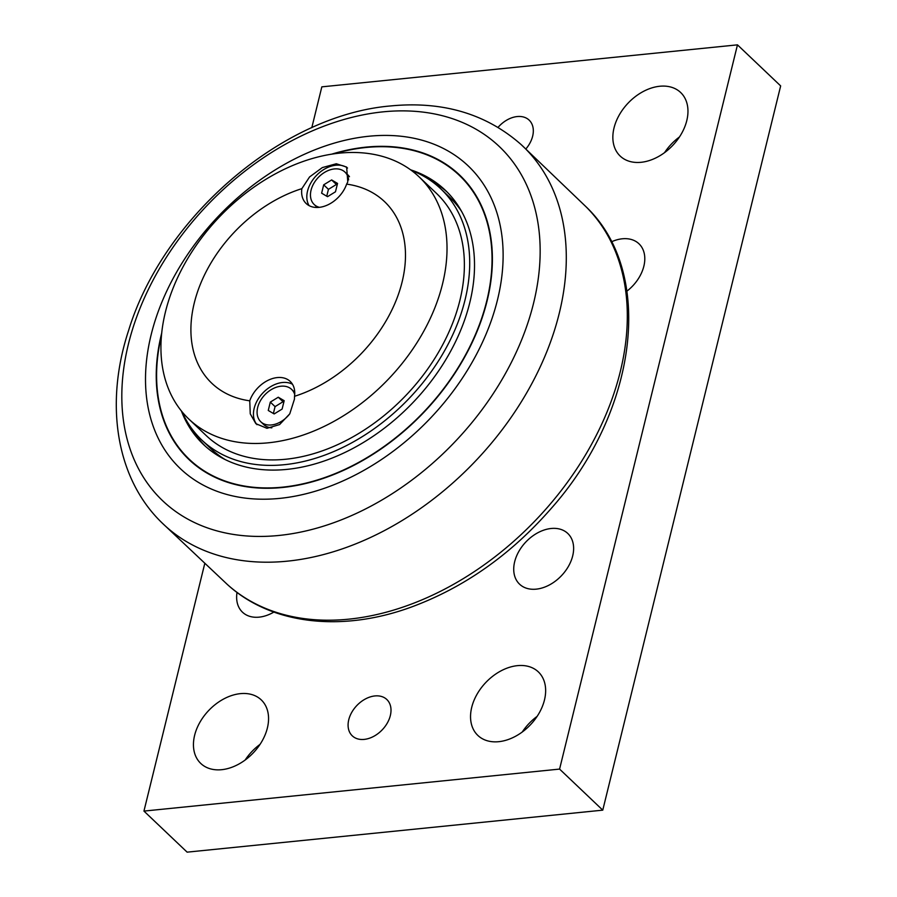 <?xml version="1.0" encoding="UTF-8"?>
<svg xmlns="http://www.w3.org/2000/svg" width="897" height="897" viewBox="0 0 897 897"><rect width="100%" height="100%" fill="white"/><g stroke="black" fill="none" stroke-linecap="round" stroke-linejoin="round"><path stroke-width="1.35" d="M294.429 399.21L289.776 413.82L279.584 424.573L266.958 428.306L255.858 423.676L250.252 413.842L249.758 400.813A27.157 19.028 133.6 0 1 268.315 380.193A27.157 19.028 133.6 0 1 290.213 381.427A27.157 19.028 133.6 0 1 294.519 396.295L294.429 399.21M257.002 424.685A27.157 19.028 133.6 0 1 254.176 408.314A27.157 19.028 133.6 0 1 292.478 384.241M347.789 181.945L346.634 184.12A27.157 19.028 133.6 0 1 328.067 204.751A27.157 19.028 133.6 0 1 306.169 203.518A27.157 19.028 133.6 0 1 301.863 188.65L309.555 176.967L322.337 167.582L336.308 163.759L346.634 167.066L347.789 181.945M309.095 205.626A27.157 19.028 133.6 0 1 307.548 191.039A27.157 19.028 133.6 0 1 324.658 169.006A27.157 19.028 133.6 0 1 347.531 168.042M294.519 396.295A125.322 87.839 -46.4 0 0 402.103 281.972A125.322 87.839 -46.4 0 0 346.634 184.12M301.863 188.65A125.322 87.839 -46.4 0 0 194.279 302.973A125.322 87.839 -46.4 0 0 249.758 400.813M271.836 427.835A22.347 15.664 133.6 0 1 263.774 424.595L260.814 421.781A22.347 15.664 133.6 0 1 257.686 407.451A22.347 15.664 133.6 0 1 272.565 388.883A22.347 15.664 133.6 0 1 291.615 389.388A22.347 15.664 133.6 0 1 294.709 394.478M291.615 389.388L294.575 392.202A22.347 15.664 133.6 0 1 294.743 392.359M317.314 207.476A22.347 15.664 133.6 0 1 317.146 207.319L314.185 204.505A22.347 15.664 133.6 0 1 311.057 190.186A22.347 15.664 133.6 0 1 325.936 171.607A22.347 15.664 133.6 0 1 344.986 172.112A22.347 15.664 133.6 0 1 348.619 179.938M344.986 172.112L347.935 174.926A22.347 15.664 133.6 0 1 349.46 176.72M442.524 283.968A167.1 117.115 133.6 0 1 331.262 422.812A167.1 117.115 133.6 0 1 188.841 419.067A167.1 117.115 133.6 0 1 165.429 311.977A167.1 117.115 133.6 0 1 276.691 173.132A167.1 117.115 133.6 0 1 419.112 176.877A167.1 117.115 133.6 0 1 442.524 283.968M419.112 176.877L436.435 193.337A167.1 117.115 133.6 0 1 406.173 395.14A167.1 117.115 133.6 0 1 206.164 435.538L188.841 419.067M161.718 332.989A196.342 137.611 -46.4 0 0 161.527 333.762A196.342 137.611 -46.4 0 0 189.032 459.6A196.342 137.611 133.6 0 1 161.55 333.774A196.342 137.611 133.6 0 1 161.707 333.146M331.924 154.105A196.342 137.611 133.6 0 1 459.612 175.027A196.342 137.611 -46.4 0 0 331.778 154.127M181.373 410.949A175.453 122.979 -46.4 0 0 203.428 444.464A175.453 122.979 -46.4 0 0 352.97 448.399A175.453 122.979 -46.4 0 0 469.793 302.614A175.453 122.979 -46.4 0 0 445.215 190.164A175.453 122.979 -46.4 0 0 410.624 169.825M447.121 192.036A175.453 122.979 -46.4 0 0 429.809 179.983M192.485 429.596A175.453 122.979 -46.4 0 0 205.402 446.28M182.024 411.757A173.356 121.51 -46.4 0 0 201.847 440.079L210.694 448.489A173.356 121.51 -46.4 0 0 225.259 459.634M461.462 211.199A173.356 121.51 -46.4 0 0 449.599 197.217L440.752 188.796A173.356 121.51 -46.4 0 0 411.465 170.441M201.847 440.079A173.356 121.51 -46.4 0 0 349.606 443.959A173.356 121.51 -46.4 0 0 465.038 299.912A173.356 121.51 -46.4 0 0 440.752 188.796M497.499 299.811A208.866 146.402 -46.4 0 0 368.79 136.254A208.866 146.402 -46.4 0 0 151.133 334.816A208.866 146.402 -46.4 0 0 279.842 498.373A208.866 146.402 -46.4 0 0 497.499 299.811M189.032 459.6A196.342 137.611 -46.4 0 0 356.378 464.007A196.342 137.611 -46.4 0 0 487.105 300.865A196.342 137.611 -46.4 0 0 459.6 175.027M273.865 612.079A34.994 24.522 133.6 0 1 259.132 617.147A34.994 24.522 133.6 0 1 242.47 612.18A34.994 24.522 133.6 0 1 237.032 592.412M551.128 528.49A34.994 24.522 133.6 0 1 567.779 533.457A34.994 24.522 133.6 0 1 568.507 566.231A34.994 24.522 133.6 0 1 536.227 589.15A34.994 24.522 133.6 0 1 519.565 584.171A34.994 24.522 133.6 0 1 518.847 551.408A34.994 24.522 133.6 0 1 551.128 528.49M611.44 241.831A34.994 24.522 133.6 0 1 622.283 238.793A34.994 24.522 133.6 0 1 638.944 243.76A34.994 24.522 133.6 0 1 626.925 291.144M537.135 716.367A43.863 30.745 -46.4 0 0 522.245 732.03M498.754 741.684A43.863 30.745 133.6 0 1 477.877 735.45A43.863 30.745 133.6 0 1 485.815 682.482A43.863 30.745 133.6 0 1 538.323 671.875A43.863 30.745 133.6 0 1 539.22 712.958A43.863 30.745 133.6 0 1 498.754 741.684M679.455 136.972A43.863 30.745 -46.4 0 0 664.554 152.636M641.063 162.301A43.863 30.745 133.6 0 1 620.186 156.067A43.863 30.745 133.6 0 1 628.124 103.088A43.863 30.745 133.6 0 1 680.632 92.481A43.863 30.745 133.6 0 1 681.541 133.563A43.863 30.745 133.6 0 1 641.063 162.301M260.052 744.364A43.863 30.745 -46.4 0 0 245.15 760.028M221.671 769.693A43.863 30.745 133.6 0 1 200.782 763.459A43.863 30.745 133.6 0 1 208.721 710.48A43.863 30.745 133.6 0 1 261.229 699.873A43.863 30.745 133.6 0 1 262.137 740.956A43.863 30.745 133.6 0 1 221.671 769.693M364.216 739.397A25.06 17.57 133.6 0 1 352.274 735.832A25.06 17.57 133.6 0 1 356.815 705.558A25.06 17.57 133.6 0 1 386.82 699.503A25.06 17.57 133.6 0 1 387.336 722.982A25.06 17.57 133.6 0 1 364.216 739.397M498.059 127.352A25.06 17.57 133.6 0 1 529.129 120.108A25.06 17.57 133.6 0 1 525.877 148.958M311.797 127.71L321.832 86.852L737.469 44.85L559.582 769.088L143.946 811.09L204.718 563.686M143.946 811.09L187.125 852.15L602.762 810.148L780.659 85.91L737.469 44.85M602.762 810.148L559.582 769.088M289.832 413.719A22.347 15.664 133.6 0 1 260.814 421.781M278.272 397.225L284.17 400.701L282.118 409.066L274.157 413.943L268.259 410.467L270.311 402.103L278.272 397.225L283.015 401.733L275.065 406.621L273.383 413.483M283.8 402.204L283.015 401.733M270.311 402.103L275.065 406.621M319.422 207.342A22.347 15.664 133.6 0 1 314.185 204.505M331.632 179.949L337.541 183.425L335.478 191.79L327.528 196.678L321.631 193.191L323.682 184.827L331.632 179.949L336.386 184.468L328.437 189.345L326.743 196.208M337.171 184.928L336.386 184.468M323.682 184.827L328.437 189.345M334.076 153.791A195.916 137.319 133.6 0 1 490.031 284.596A195.916 137.319 133.6 0 1 282.6 487.149A195.916 137.319 133.6 0 1 161.494 335.31M533.569 303.186A244.332 171.249 133.6 0 1 278.967 535.453A244.332 171.249 133.6 0 1 128.406 344.123A244.332 171.249 133.6 0 1 383.008 111.856A244.332 171.249 133.6 0 1 533.569 303.186M161.841 522.693A260.814 182.809 -46.4 0 0 384.387 530.598A260.814 182.809 -46.4 0 0 559.268 313.244A260.814 182.809 -46.4 0 0 521.247 144.675C486.309 113.852 442.838 100.935 390.845 105.924C281.725 114.973 162.918 217.691 128.54 330.668C104.579 403.471 115.848 478.213 161.841 522.693L227.087 584.239C270.804 624.48 341.308 632.531 410.635 607.314C463.794 587.815 510.662 554.851 551.218 508.442C637.363 411.577 655.662 272.879 585.999 206.736A260.478 182.573 133.6 0 1 620.298 371.56A260.478 182.573 133.6 0 1 448.702 587.008A260.478 182.573 133.6 0 1 227.087 584.239M585.999 206.736L521.247 144.675"/></g></svg>
